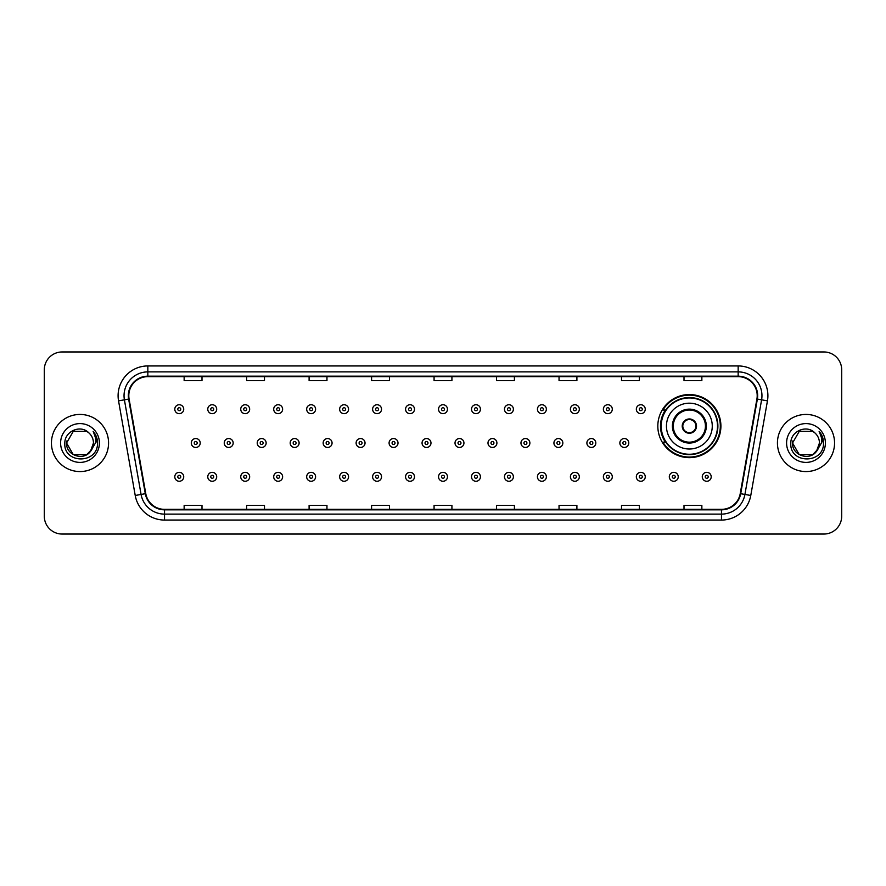 <?xml version="1.0" encoding="UTF-8"?>
<svg xmlns="http://www.w3.org/2000/svg" width="886" height="886" viewBox="0 0 886 886"><rect width="100%" height="100%" fill="white"/><g stroke="black" fill="none" stroke-linecap="round" stroke-linejoin="round"><path stroke-width="1.33" d="M657.822 426.1A31.542 31.542 0 0 0 689.363 457.641A31.542 31.542 0 0 0 720.905 426.1A31.542 31.542 0 0 0 689.363 394.558A31.542 31.542 0 0 0 657.822 426.1M665.386 442.169A28.861 28.861 0 0 1 665.386 410.03M44.3 369.805L44.3 516.195A17.853 17.853 0 0 0 62.153 534.048L823.847 534.048A17.853 17.853 0 0 0 841.7 516.195L841.7 369.805A17.853 17.853 0 0 0 823.847 351.952L62.153 351.952A17.853 17.853 0 0 0 44.3 369.805L44.3 516.195M51.443 443A28.562 28.562 0 0 0 80.006 471.562A28.562 28.562 0 0 0 108.568 443A28.562 28.562 0 0 0 80.006 414.438A28.562 28.562 0 0 0 51.443 443A28.562 28.562 0 0 0 80.006 471.562A28.562 28.562 0 0 0 108.568 443A28.562 28.562 0 0 0 80.006 414.438A28.562 28.562 0 0 0 51.443 443M777.432 443A28.562 28.562 0 0 0 805.994 471.562A28.562 28.562 0 0 0 834.557 443A28.562 28.562 0 0 0 805.994 414.438A28.562 28.562 0 0 0 777.432 443A28.562 28.562 0 0 0 805.994 471.562A28.562 28.562 0 0 0 834.557 443A28.562 28.562 0 0 0 805.994 414.438A28.562 28.562 0 0 0 777.432 443M128.802 395.688A19.038 19.038 0 0 1 147.84 376.65L738.16 376.65A19.038 19.038 0 0 1 756.91 398.999L740.231 493.613A19.038 19.038 0 0 1 721.47 509.35L164.53 509.35A19.038 19.038 0 0 1 145.769 493.613L129.09 398.999A19.038 19.038 0 0 1 128.802 395.688M128.326 395.688A19.514 19.514 0 0 0 128.625 399.077L145.304 493.701A19.514 19.514 0 0 0 164.53 509.827L721.47 509.827A19.514 19.514 0 0 0 740.696 493.701L757.375 399.077A19.514 19.514 0 0 0 738.16 376.173L147.84 376.173A19.514 19.514 0 0 0 128.326 395.688M118.547 400.86A29.759 29.759 0 0 1 147.84 365.94L738.16 365.94A29.759 29.759 0 0 1 767.453 400.86L750.774 495.473A29.759 29.759 0 0 1 721.47 520.06L164.53 520.06A29.759 29.759 0 0 1 135.226 495.473L118.547 400.86L124.405 399.83A23.8 23.8 0 0 1 147.84 371.887L738.16 371.887A23.8 23.8 0 0 1 761.595 399.83L744.916 494.443A23.8 23.8 0 0 1 721.47 514.113L164.53 514.113A23.8 23.8 0 0 1 141.084 494.443L124.405 399.83A23.8 23.8 0 0 1 124.04 395.688M823.847 351.952L62.153 351.952M62.153 534.048L823.847 534.048M841.7 516.195L841.7 369.805M434.074 376.65L434.074 380.681L451.926 380.681L451.926 376.65M371.588 376.65L371.588 380.681L389.441 380.681L389.441 376.65M309.103 376.65L309.103 380.681L326.956 380.681L326.956 376.65M246.629 376.65L246.629 380.681L264.482 380.681L264.482 376.65M184.144 376.65L184.144 380.681L201.997 380.681L201.997 376.65M496.559 376.65L496.559 380.681L514.412 380.681L514.412 376.65M559.044 376.65L559.044 380.681L576.897 380.681L576.897 376.65M621.518 376.65L621.518 380.681L639.371 380.681L639.371 376.65M684.003 376.65L684.003 380.681L701.856 380.681L701.856 376.65M451.926 509.35L451.926 505.319L434.074 505.319L434.074 509.35M389.441 509.35L389.441 505.319L371.588 505.319L371.588 509.35M326.956 509.35L326.956 505.319L309.103 505.319L309.103 509.35M264.482 509.35L264.482 505.319L246.629 505.319L246.629 509.35M201.997 509.35L201.997 505.319L184.144 505.319L184.144 509.35M514.412 509.35L514.412 505.319L496.559 505.319L496.559 509.35M576.897 509.35L576.897 505.319L559.044 505.319L559.044 509.35M639.371 509.35L639.371 505.319L621.518 505.319L621.518 509.35M701.856 509.35L701.856 505.319L684.003 505.319L684.003 509.35M86.728 454.651A13.456 13.456 0 0 0 93.462 443C93.384 438.935 91.834 435.558 88.822 432.833C80.548 424.184 64.667 431.316 64.822 443C63.305 463.766 96.973 464.308 97.515 444.008L97.549 443C97.493 438.592 96.031 434.716 93.141 431.371C95.334 434.982 96.109 438.858 95.466 443L90.405 451.528L93.462 443M91.956 449.18L86.728 454.651L73.283 454.651L66.55 443L73.283 454.651L86.728 454.651L90.04 451.96L86.728 454.651L73.283 454.651L66.55 443L73.283 454.651L86.728 454.651L90.25 451.727L86.728 454.651L73.283 454.651L66.55 443L73.283 454.651L86.728 454.651L91.956 449.18L86.728 454.651L73.283 454.651L66.55 443L73.283 454.651L86.728 454.651L91.956 449.18L86.728 454.651L73.283 454.651L66.55 443L73.283 431.349L86.728 431.349L88.822 432.833L86.728 431.349L73.283 431.349L66.55 443L73.283 431.349M66.705 441.006L66.55 443L73.283 431.349L86.728 431.349L88.822 432.833L86.728 431.349L73.283 431.349L66.55 443C65.863 454.928 82.73 461.207 90.04 451.96L90.405 451.528M60.602 443A19.403 19.403 0 0 0 80.006 462.403A19.403 19.403 0 0 0 99.409 443A19.403 19.403 0 0 0 80.006 423.597A19.403 19.403 0 0 0 60.602 443M93.274 431.526L97.538 443.509M666.449 426.1A22.914 22.914 0 0 1 689.363 403.185A22.914 22.914 0 0 1 712.266 426.1A22.914 22.914 0 0 1 689.363 449.014A22.914 22.914 0 0 1 666.449 426.1A22.914 22.914 0 0 0 689.363 449.014A22.914 22.914 0 0 0 712.266 426.1M673.294 426.1A16.07 16.07 0 0 0 689.363 442.169A16.07 16.07 0 0 0 705.433 426.1A16.07 16.07 0 0 0 689.363 410.03A16.07 16.07 0 0 0 673.294 426.1M665.74 410.03A28.562 28.562 0 0 0 665.74 442.169M717.505 426.1A28.142 28.142 0 0 0 689.363 397.958A28.142 28.142 0 0 0 661.211 426.1A28.142 28.142 0 0 0 689.363 454.252A28.142 28.142 0 0 0 717.505 426.1M682.22 426.1A7.143 7.143 0 0 0 689.363 433.243A7.143 7.143 0 0 0 696.507 426.1A7.143 7.143 0 0 0 689.363 418.956A7.143 7.143 0 0 0 682.22 426.1M720.307 426.1A30.944 30.944 0 0 1 662.916 442.169L665.785 442.169A28.529 28.529 0 0 0 717.893 426.166A28.529 28.529 0 0 0 665.785 410.03L662.916 410.03A30.944 30.944 0 0 1 720.307 426.1M682.442 424.316L682.685 424.316A6.9 6.9 0 0 1 696.031 424.316L695.654 424.316A6.545 6.545 0 0 1 689.363 432.645A6.545 6.545 0 0 1 683.062 424.316A6.545 6.545 0 0 1 695.654 424.316L696.274 424.316M696.274 427.883L695.654 427.883A6.545 6.545 0 0 1 683.062 427.883L682.442 427.883M695.654 427.883L696.031 427.883A6.9 6.9 0 0 1 682.685 427.883L683.062 427.883M799.272 454.651L812.717 454.651L816.239 451.727L812.717 454.651L799.272 454.651L792.538 443L799.272 454.651L812.717 454.651L817.944 449.18L812.75 454.64A13.456 13.456 0 0 0 819.45 443C819.373 438.935 817.822 435.558 814.81 432.833C806.537 424.184 790.666 431.316 790.81 443C789.293 463.766 822.961 464.308 823.515 444.008L823.537 443C823.493 438.592 822.02 434.716 819.129 431.371C821.333 434.982 822.097 438.858 821.455 443L816.405 451.528L819.45 443M816.239 451.727L812.717 454.651L799.272 454.651L792.538 443L799.272 454.651L812.717 454.651L816.239 451.727L812.971 454.507M816.405 451.528L816.028 451.96C808.73 461.207 791.851 454.928 792.538 443L799.272 454.651L812.717 454.651L817.944 449.18L812.717 454.651L799.272 454.651L792.538 443L799.272 431.349L812.717 431.349L814.81 432.833L812.717 431.349L799.272 431.349L792.538 443L799.272 431.349L812.717 431.349L814.81 432.833M786.591 443A19.403 19.403 0 0 0 805.994 462.403A19.403 19.403 0 0 0 825.398 443A19.403 19.403 0 0 0 805.994 423.597A19.403 19.403 0 0 0 786.591 443M792.538 443L792.693 441.006M819.262 431.526L823.526 443.509M183.723 409.199A4.463 4.463 0 0 1 179.26 413.662A4.463 4.463 0 0 1 174.797 409.199A4.463 4.463 0 0 1 179.26 404.736A4.463 4.463 0 0 1 183.723 409.199A4.463 4.463 0 0 0 179.26 404.736A4.463 4.463 0 0 0 174.797 409.199M216.693 409.199A4.463 4.463 0 0 1 212.23 413.662A4.463 4.463 0 0 1 207.767 409.199A4.463 4.463 0 0 1 212.23 404.736A4.463 4.463 0 0 1 216.693 409.199A4.463 4.463 0 0 0 212.23 404.736A4.463 4.463 0 0 0 207.767 409.199M249.664 409.199A4.463 4.463 0 0 1 245.2 413.662A4.463 4.463 0 0 1 240.737 409.199A4.463 4.463 0 0 1 245.2 404.736A4.463 4.463 0 0 1 249.664 409.199A4.463 4.463 0 0 0 245.2 404.736A4.463 4.463 0 0 0 240.737 409.199M282.623 409.199A4.463 4.463 0 0 1 278.16 413.662A4.463 4.463 0 0 1 273.696 409.199A4.463 4.463 0 0 1 278.16 404.736A4.463 4.463 0 0 1 282.623 409.199A4.463 4.463 0 0 0 278.16 404.736A4.463 4.463 0 0 0 273.696 409.199M315.593 409.199A4.463 4.463 0 0 1 311.13 413.662A4.463 4.463 0 0 1 306.667 409.199A4.463 4.463 0 0 1 311.13 404.736A4.463 4.463 0 0 1 315.593 409.199A4.463 4.463 0 0 0 311.13 404.736A4.463 4.463 0 0 0 306.667 409.199M348.563 409.199A4.463 4.463 0 0 1 344.1 413.662A4.463 4.463 0 0 1 339.637 409.199A4.463 4.463 0 0 1 344.1 404.736A4.463 4.463 0 0 1 348.563 409.199A4.463 4.463 0 0 0 344.1 404.736A4.463 4.463 0 0 0 339.637 409.199M381.534 409.199A4.463 4.463 0 0 1 377.071 413.662A4.463 4.463 0 0 1 372.607 409.199A4.463 4.463 0 0 1 377.071 404.736A4.463 4.463 0 0 1 381.534 409.199A4.463 4.463 0 0 0 377.071 404.736A4.463 4.463 0 0 0 372.607 409.199M414.493 409.199A4.463 4.463 0 0 1 410.03 413.662A4.463 4.463 0 0 1 405.566 409.199A4.463 4.463 0 0 1 410.03 404.736A4.463 4.463 0 0 1 414.493 409.199A4.463 4.463 0 0 0 410.03 404.736A4.463 4.463 0 0 0 405.566 409.199M447.463 409.199A4.463 4.463 0 0 1 443 413.662A4.463 4.463 0 0 1 438.537 409.199A4.463 4.463 0 0 1 443 404.736A4.463 4.463 0 0 1 447.463 409.199A4.463 4.463 0 0 0 443 404.736A4.463 4.463 0 0 0 438.537 409.199M480.433 409.199A4.463 4.463 0 0 1 475.97 413.662A4.463 4.463 0 0 1 471.507 409.199A4.463 4.463 0 0 1 475.97 404.736A4.463 4.463 0 0 1 480.433 409.199A4.463 4.463 0 0 0 475.97 404.736A4.463 4.463 0 0 0 471.507 409.199M513.393 409.199A4.463 4.463 0 0 1 508.929 413.662A4.463 4.463 0 0 1 504.466 409.199A4.463 4.463 0 0 1 508.929 404.736A4.463 4.463 0 0 1 513.393 409.199A4.463 4.463 0 0 0 508.929 404.736A4.463 4.463 0 0 0 504.466 409.199M546.363 409.199A4.463 4.463 0 0 1 541.9 413.662A4.463 4.463 0 0 1 537.437 409.199A4.463 4.463 0 0 1 541.9 404.736A4.463 4.463 0 0 1 546.363 409.199A4.463 4.463 0 0 0 541.9 404.736A4.463 4.463 0 0 0 537.437 409.199M579.333 409.199A4.463 4.463 0 0 1 574.87 413.662A4.463 4.463 0 0 1 570.407 409.199A4.463 4.463 0 0 1 574.87 404.736A4.463 4.463 0 0 1 579.333 409.199A4.463 4.463 0 0 0 574.87 404.736A4.463 4.463 0 0 0 570.407 409.199M612.304 409.199A4.463 4.463 0 0 1 607.84 413.662A4.463 4.463 0 0 1 603.377 409.199A4.463 4.463 0 0 1 607.84 404.736A4.463 4.463 0 0 1 612.304 409.199A4.463 4.463 0 0 0 607.84 404.736A4.463 4.463 0 0 0 603.377 409.199M645.263 409.199A4.463 4.463 0 0 1 640.799 413.662A4.463 4.463 0 0 1 636.336 409.199A4.463 4.463 0 0 1 640.799 404.736A4.463 4.463 0 0 1 645.263 409.199A4.463 4.463 0 0 0 640.799 404.736A4.463 4.463 0 0 0 636.336 409.199M191.287 443A4.463 4.463 0 0 1 195.751 438.537A4.463 4.463 0 0 1 200.214 443A4.463 4.463 0 0 1 195.751 447.463A4.463 4.463 0 0 1 191.287 443A4.463 4.463 0 0 0 195.751 447.463A4.463 4.463 0 0 0 200.214 443M224.247 443A4.463 4.463 0 0 1 228.71 438.537A4.463 4.463 0 0 1 233.173 443A4.463 4.463 0 0 1 228.71 447.463A4.463 4.463 0 0 1 224.247 443A4.463 4.463 0 0 0 228.71 447.463A4.463 4.463 0 0 0 233.173 443M257.217 443A4.463 4.463 0 0 1 261.68 438.537A4.463 4.463 0 0 1 266.143 443A4.463 4.463 0 0 1 261.68 447.463A4.463 4.463 0 0 1 257.217 443A4.463 4.463 0 0 0 261.68 447.463A4.463 4.463 0 0 0 266.143 443M290.187 443A4.463 4.463 0 0 1 294.65 438.537A4.463 4.463 0 0 1 299.114 443A4.463 4.463 0 0 1 294.65 447.463A4.463 4.463 0 0 1 290.187 443A4.463 4.463 0 0 0 294.65 447.463A4.463 4.463 0 0 0 299.114 443M323.157 443A4.463 4.463 0 0 1 327.61 438.537A4.463 4.463 0 0 1 332.073 443A4.463 4.463 0 0 1 327.61 447.463A4.463 4.463 0 0 1 323.157 443A4.463 4.463 0 0 0 327.61 447.463A4.463 4.463 0 0 0 332.073 443M356.117 443A4.463 4.463 0 0 1 360.58 438.537A4.463 4.463 0 0 1 365.043 443A4.463 4.463 0 0 1 360.58 447.463A4.463 4.463 0 0 1 356.117 443A4.463 4.463 0 0 0 360.58 447.463A4.463 4.463 0 0 0 365.043 443M389.087 443A4.463 4.463 0 0 1 393.55 438.537A4.463 4.463 0 0 1 398.013 443A4.463 4.463 0 0 1 393.55 447.463A4.463 4.463 0 0 1 389.087 443A4.463 4.463 0 0 0 393.55 447.463A4.463 4.463 0 0 0 398.013 443M422.057 443A4.463 4.463 0 0 1 426.52 438.537A4.463 4.463 0 0 1 430.984 443A4.463 4.463 0 0 1 426.52 447.463A4.463 4.463 0 0 1 422.057 443A4.463 4.463 0 0 0 426.52 447.463A4.463 4.463 0 0 0 430.984 443M455.016 443A4.463 4.463 0 0 1 459.48 438.537A4.463 4.463 0 0 1 463.943 443A4.463 4.463 0 0 1 459.48 447.463A4.463 4.463 0 0 1 455.016 443A4.463 4.463 0 0 0 459.48 447.463A4.463 4.463 0 0 0 463.943 443M487.987 443A4.463 4.463 0 0 1 492.45 438.537A4.463 4.463 0 0 1 496.913 443A4.463 4.463 0 0 1 492.45 447.463A4.463 4.463 0 0 1 487.987 443A4.463 4.463 0 0 0 492.45 447.463A4.463 4.463 0 0 0 496.913 443M520.957 443A4.463 4.463 0 0 1 525.42 438.537A4.463 4.463 0 0 1 529.883 443A4.463 4.463 0 0 1 525.42 447.463A4.463 4.463 0 0 1 520.957 443A4.463 4.463 0 0 0 525.42 447.463A4.463 4.463 0 0 0 529.883 443M553.927 443A4.463 4.463 0 0 1 558.39 438.537A4.463 4.463 0 0 1 562.843 443A4.463 4.463 0 0 1 558.39 447.463A4.463 4.463 0 0 1 553.927 443A4.463 4.463 0 0 0 558.39 447.463A4.463 4.463 0 0 0 562.843 443M586.886 443A4.463 4.463 0 0 1 591.35 438.537A4.463 4.463 0 0 1 595.813 443A4.463 4.463 0 0 1 591.35 447.463A4.463 4.463 0 0 1 586.886 443A4.463 4.463 0 0 0 591.35 447.463A4.463 4.463 0 0 0 595.813 443M619.857 443A4.463 4.463 0 0 1 624.32 438.537A4.463 4.463 0 0 1 628.783 443A4.463 4.463 0 0 1 624.32 447.463A4.463 4.463 0 0 1 619.857 443A4.463 4.463 0 0 0 624.32 447.463A4.463 4.463 0 0 0 628.783 443M174.797 476.801A4.463 4.463 0 0 1 179.26 472.338A4.463 4.463 0 0 1 183.723 476.801A4.463 4.463 0 0 1 179.26 481.264A4.463 4.463 0 0 1 174.797 476.801A4.463 4.463 0 0 0 179.26 481.264A4.463 4.463 0 0 0 183.723 476.801M207.767 476.801A4.463 4.463 0 0 1 212.23 472.338A4.463 4.463 0 0 1 216.693 476.801A4.463 4.463 0 0 1 212.23 481.264A4.463 4.463 0 0 1 207.767 476.801A4.463 4.463 0 0 0 212.23 481.264A4.463 4.463 0 0 0 216.693 476.801M240.737 476.801A4.463 4.463 0 0 1 245.2 472.338A4.463 4.463 0 0 1 249.664 476.801A4.463 4.463 0 0 1 245.2 481.264A4.463 4.463 0 0 1 240.737 476.801A4.463 4.463 0 0 0 245.2 481.264A4.463 4.463 0 0 0 249.664 476.801M273.696 476.801A4.463 4.463 0 0 1 278.16 472.338A4.463 4.463 0 0 1 282.623 476.801A4.463 4.463 0 0 1 278.16 481.264A4.463 4.463 0 0 1 273.696 476.801A4.463 4.463 0 0 0 278.16 481.264A4.463 4.463 0 0 0 282.623 476.801M306.667 476.801A4.463 4.463 0 0 1 311.13 472.338A4.463 4.463 0 0 1 315.593 476.801A4.463 4.463 0 0 1 311.13 481.264A4.463 4.463 0 0 1 306.667 476.801A4.463 4.463 0 0 0 311.13 481.264A4.463 4.463 0 0 0 315.593 476.801M339.637 476.801A4.463 4.463 0 0 1 344.1 472.338A4.463 4.463 0 0 1 348.563 476.801A4.463 4.463 0 0 1 344.1 481.264A4.463 4.463 0 0 1 339.637 476.801A4.463 4.463 0 0 0 344.1 481.264A4.463 4.463 0 0 0 348.563 476.801M372.607 476.801A4.463 4.463 0 0 1 377.071 472.338A4.463 4.463 0 0 1 381.534 476.801A4.463 4.463 0 0 1 377.071 481.264A4.463 4.463 0 0 1 372.607 476.801A4.463 4.463 0 0 0 377.071 481.264A4.463 4.463 0 0 0 381.534 476.801M405.566 476.801A4.463 4.463 0 0 1 410.03 472.338A4.463 4.463 0 0 1 414.493 476.801A4.463 4.463 0 0 1 410.03 481.264A4.463 4.463 0 0 1 405.566 476.801A4.463 4.463 0 0 0 410.03 481.264A4.463 4.463 0 0 0 414.493 476.801M438.537 476.801A4.463 4.463 0 0 1 443 472.338A4.463 4.463 0 0 1 447.463 476.801A4.463 4.463 0 0 1 443 481.264A4.463 4.463 0 0 1 438.537 476.801A4.463 4.463 0 0 0 443 481.264A4.463 4.463 0 0 0 447.463 476.801M471.507 476.801A4.463 4.463 0 0 1 475.97 472.338A4.463 4.463 0 0 1 480.433 476.801A4.463 4.463 0 0 1 475.97 481.264A4.463 4.463 0 0 1 471.507 476.801A4.463 4.463 0 0 0 475.97 481.264A4.463 4.463 0 0 0 480.433 476.801M504.466 476.801A4.463 4.463 0 0 1 508.929 472.338A4.463 4.463 0 0 1 513.393 476.801A4.463 4.463 0 0 1 508.929 481.264A4.463 4.463 0 0 1 504.466 476.801A4.463 4.463 0 0 0 508.929 481.264A4.463 4.463 0 0 0 513.393 476.801M537.437 476.801A4.463 4.463 0 0 1 541.9 472.338A4.463 4.463 0 0 1 546.363 476.801A4.463 4.463 0 0 1 541.9 481.264A4.463 4.463 0 0 1 537.437 476.801A4.463 4.463 0 0 0 541.9 481.264A4.463 4.463 0 0 0 546.363 476.801M570.407 476.801A4.463 4.463 0 0 1 574.87 472.338A4.463 4.463 0 0 1 579.333 476.801A4.463 4.463 0 0 1 574.87 481.264A4.463 4.463 0 0 1 570.407 476.801A4.463 4.463 0 0 0 574.87 481.264A4.463 4.463 0 0 0 579.333 476.801M603.377 476.801A4.463 4.463 0 0 1 607.84 472.338A4.463 4.463 0 0 1 612.304 476.801A4.463 4.463 0 0 1 607.84 481.264A4.463 4.463 0 0 1 603.377 476.801A4.463 4.463 0 0 0 607.84 481.264A4.463 4.463 0 0 0 612.304 476.801M636.336 476.801A4.463 4.463 0 0 1 640.799 472.338A4.463 4.463 0 0 1 645.263 476.801A4.463 4.463 0 0 1 640.799 481.264A4.463 4.463 0 0 1 636.336 476.801A4.463 4.463 0 0 0 640.799 481.264A4.463 4.463 0 0 0 645.263 476.801M669.307 476.801A4.463 4.463 0 0 1 673.77 472.338A4.463 4.463 0 0 1 678.233 476.801A4.463 4.463 0 0 1 673.77 481.264A4.463 4.463 0 0 1 669.307 476.801A4.463 4.463 0 0 0 673.77 481.264A4.463 4.463 0 0 0 678.233 476.801M702.277 476.801A4.463 4.463 0 0 1 706.74 472.338A4.463 4.463 0 0 1 711.203 476.801A4.463 4.463 0 0 1 706.74 481.264A4.463 4.463 0 0 1 702.277 476.801A4.463 4.463 0 0 0 706.74 481.264A4.463 4.463 0 0 0 711.203 476.801M738.16 365.94L738.16 376.173M124.405 399.83L128.625 399.077M164.53 520.06L164.53 509.827M721.47 509.827L721.47 520.06M740.696 493.701L750.774 495.473M135.226 495.473L145.304 493.701M757.375 399.077L767.453 400.86M147.84 365.94L147.84 376.173M706.319 426.1A16.956 16.956 0 0 0 689.363 409.144A16.956 16.956 0 0 0 672.396 426.1A16.956 16.956 0 0 0 689.363 443.055A16.956 16.956 0 0 0 706.319 426.1M177.776 409.199A1.484 1.484 0 0 0 179.26 410.683A1.484 1.484 0 0 0 180.755 409.199A1.484 1.484 0 0 0 179.26 407.715A1.484 1.484 0 0 0 177.776 409.199M210.746 409.199A1.484 1.484 0 0 0 212.23 410.683A1.484 1.484 0 0 0 213.714 409.199A1.484 1.484 0 0 0 212.23 407.715A1.484 1.484 0 0 0 210.746 409.199M243.705 409.199A1.484 1.484 0 0 0 245.2 410.683A1.484 1.484 0 0 0 246.685 409.199A1.484 1.484 0 0 0 245.2 407.715A1.484 1.484 0 0 0 243.705 409.199M276.676 409.199A1.484 1.484 0 0 0 278.16 410.683A1.484 1.484 0 0 0 279.655 409.199A1.484 1.484 0 0 0 278.16 407.715A1.484 1.484 0 0 0 276.676 409.199M309.646 409.199A1.484 1.484 0 0 0 311.13 410.683A1.484 1.484 0 0 0 312.614 409.199A1.484 1.484 0 0 0 311.13 407.715A1.484 1.484 0 0 0 309.646 409.199M342.616 409.199A1.484 1.484 0 0 0 344.1 410.683A1.484 1.484 0 0 0 345.584 409.199A1.484 1.484 0 0 0 344.1 407.715A1.484 1.484 0 0 0 342.616 409.199M375.575 409.199A1.484 1.484 0 0 0 377.071 410.683A1.484 1.484 0 0 0 378.555 409.199A1.484 1.484 0 0 0 377.071 407.715A1.484 1.484 0 0 0 375.575 409.199M408.546 409.199A1.484 1.484 0 0 0 410.03 410.683A1.484 1.484 0 0 0 411.525 409.199A1.484 1.484 0 0 0 410.03 407.715A1.484 1.484 0 0 0 408.546 409.199M441.516 409.199A1.484 1.484 0 0 0 443 410.683A1.484 1.484 0 0 0 444.484 409.199A1.484 1.484 0 0 0 443 407.715A1.484 1.484 0 0 0 441.516 409.199M474.475 409.199A1.484 1.484 0 0 0 475.97 410.683A1.484 1.484 0 0 0 477.454 409.199A1.484 1.484 0 0 0 475.97 407.715A1.484 1.484 0 0 0 474.475 409.199M507.445 409.199A1.484 1.484 0 0 0 508.929 410.683A1.484 1.484 0 0 0 510.425 409.199A1.484 1.484 0 0 0 508.929 407.715A1.484 1.484 0 0 0 507.445 409.199M540.416 409.199A1.484 1.484 0 0 0 541.9 410.683A1.484 1.484 0 0 0 543.384 409.199A1.484 1.484 0 0 0 541.9 407.715A1.484 1.484 0 0 0 540.416 409.199M573.386 409.199A1.484 1.484 0 0 0 574.87 410.683A1.484 1.484 0 0 0 576.354 409.199A1.484 1.484 0 0 0 574.87 407.715A1.484 1.484 0 0 0 573.386 409.199M606.345 409.199A1.484 1.484 0 0 0 607.84 410.683A1.484 1.484 0 0 0 609.324 409.199A1.484 1.484 0 0 0 607.84 407.715A1.484 1.484 0 0 0 606.345 409.199M639.315 409.199A1.484 1.484 0 0 0 640.799 410.683A1.484 1.484 0 0 0 642.295 409.199A1.484 1.484 0 0 0 640.799 407.715A1.484 1.484 0 0 0 639.315 409.199M197.235 443A1.484 1.484 0 0 0 195.751 441.516A1.484 1.484 0 0 0 194.255 443A1.484 1.484 0 0 0 195.751 444.484A1.484 1.484 0 0 0 197.235 443M230.205 443A1.484 1.484 0 0 0 228.71 441.516A1.484 1.484 0 0 0 227.226 443A1.484 1.484 0 0 0 228.71 444.484A1.484 1.484 0 0 0 230.205 443M263.164 443A1.484 1.484 0 0 0 261.68 441.516A1.484 1.484 0 0 0 260.196 443A1.484 1.484 0 0 0 261.68 444.484A1.484 1.484 0 0 0 263.164 443M296.134 443A1.484 1.484 0 0 0 294.65 441.516A1.484 1.484 0 0 0 293.155 443A1.484 1.484 0 0 0 294.65 444.484A1.484 1.484 0 0 0 296.134 443M329.105 443A1.484 1.484 0 0 0 327.61 441.516A1.484 1.484 0 0 0 326.126 443A1.484 1.484 0 0 0 327.61 444.484A1.484 1.484 0 0 0 329.105 443M362.075 443A1.484 1.484 0 0 0 360.58 441.516A1.484 1.484 0 0 0 359.096 443A1.484 1.484 0 0 0 360.58 444.484A1.484 1.484 0 0 0 362.075 443M395.034 443A1.484 1.484 0 0 0 393.55 441.516A1.484 1.484 0 0 0 392.066 443A1.484 1.484 0 0 0 393.55 444.484A1.484 1.484 0 0 0 395.034 443M428.004 443A1.484 1.484 0 0 0 426.52 441.516A1.484 1.484 0 0 0 425.025 443A1.484 1.484 0 0 0 426.52 444.484A1.484 1.484 0 0 0 428.004 443M460.975 443A1.484 1.484 0 0 0 459.48 441.516A1.484 1.484 0 0 0 457.996 443A1.484 1.484 0 0 0 459.48 444.484A1.484 1.484 0 0 0 460.975 443M493.934 443A1.484 1.484 0 0 0 492.45 441.516A1.484 1.484 0 0 0 490.966 443A1.484 1.484 0 0 0 492.45 444.484A1.484 1.484 0 0 0 493.934 443M526.904 443A1.484 1.484 0 0 0 525.42 441.516A1.484 1.484 0 0 0 523.925 443A1.484 1.484 0 0 0 525.42 444.484A1.484 1.484 0 0 0 526.904 443M559.874 443A1.484 1.484 0 0 0 558.39 441.516A1.484 1.484 0 0 0 556.895 443A1.484 1.484 0 0 0 558.39 444.484A1.484 1.484 0 0 0 559.874 443M592.845 443A1.484 1.484 0 0 0 591.35 441.516A1.484 1.484 0 0 0 589.866 443A1.484 1.484 0 0 0 591.35 444.484A1.484 1.484 0 0 0 592.845 443M625.804 443A1.484 1.484 0 0 0 624.32 441.516A1.484 1.484 0 0 0 622.836 443A1.484 1.484 0 0 0 624.32 444.484A1.484 1.484 0 0 0 625.804 443M180.755 476.801A1.484 1.484 0 0 0 179.26 475.317A1.484 1.484 0 0 0 177.776 476.801A1.484 1.484 0 0 0 179.26 478.285A1.484 1.484 0 0 0 180.755 476.801M213.714 476.801A1.484 1.484 0 0 0 212.23 475.317A1.484 1.484 0 0 0 210.746 476.801A1.484 1.484 0 0 0 212.23 478.285A1.484 1.484 0 0 0 213.714 476.801M246.685 476.801A1.484 1.484 0 0 0 245.2 475.317A1.484 1.484 0 0 0 243.705 476.801A1.484 1.484 0 0 0 245.2 478.285A1.484 1.484 0 0 0 246.685 476.801M279.655 476.801A1.484 1.484 0 0 0 278.16 475.317A1.484 1.484 0 0 0 276.676 476.801A1.484 1.484 0 0 0 278.16 478.285A1.484 1.484 0 0 0 279.655 476.801M312.614 476.801A1.484 1.484 0 0 0 311.13 475.317A1.484 1.484 0 0 0 309.646 476.801A1.484 1.484 0 0 0 311.13 478.285A1.484 1.484 0 0 0 312.614 476.801M345.584 476.801A1.484 1.484 0 0 0 344.1 475.317A1.484 1.484 0 0 0 342.616 476.801A1.484 1.484 0 0 0 344.1 478.285A1.484 1.484 0 0 0 345.584 476.801M378.555 476.801A1.484 1.484 0 0 0 377.071 475.317A1.484 1.484 0 0 0 375.575 476.801A1.484 1.484 0 0 0 377.071 478.285A1.484 1.484 0 0 0 378.555 476.801M411.525 476.801A1.484 1.484 0 0 0 410.03 475.317A1.484 1.484 0 0 0 408.546 476.801A1.484 1.484 0 0 0 410.03 478.285A1.484 1.484 0 0 0 411.525 476.801M444.484 476.801A1.484 1.484 0 0 0 443 475.317A1.484 1.484 0 0 0 441.516 476.801A1.484 1.484 0 0 0 443 478.285A1.484 1.484 0 0 0 444.484 476.801M477.454 476.801A1.484 1.484 0 0 0 475.97 475.317A1.484 1.484 0 0 0 474.475 476.801A1.484 1.484 0 0 0 475.97 478.285A1.484 1.484 0 0 0 477.454 476.801M510.425 476.801A1.484 1.484 0 0 0 508.929 475.317A1.484 1.484 0 0 0 507.445 476.801A1.484 1.484 0 0 0 508.929 478.285A1.484 1.484 0 0 0 510.425 476.801M543.384 476.801A1.484 1.484 0 0 0 541.9 475.317A1.484 1.484 0 0 0 540.416 476.801A1.484 1.484 0 0 0 541.9 478.285A1.484 1.484 0 0 0 543.384 476.801M576.354 476.801A1.484 1.484 0 0 0 574.87 475.317A1.484 1.484 0 0 0 573.386 476.801A1.484 1.484 0 0 0 574.87 478.285A1.484 1.484 0 0 0 576.354 476.801M609.324 476.801A1.484 1.484 0 0 0 607.84 475.317A1.484 1.484 0 0 0 606.345 476.801A1.484 1.484 0 0 0 607.84 478.285A1.484 1.484 0 0 0 609.324 476.801M642.295 476.801A1.484 1.484 0 0 0 640.799 475.317A1.484 1.484 0 0 0 639.315 476.801A1.484 1.484 0 0 0 640.799 478.285A1.484 1.484 0 0 0 642.295 476.801M675.254 476.801A1.484 1.484 0 0 0 673.77 475.317A1.484 1.484 0 0 0 672.286 476.801A1.484 1.484 0 0 0 673.77 478.285A1.484 1.484 0 0 0 675.254 476.801M708.224 476.801A1.484 1.484 0 0 0 706.74 475.317A1.484 1.484 0 0 0 705.245 476.801A1.484 1.484 0 0 0 706.74 478.285A1.484 1.484 0 0 0 708.224 476.801"/></g></svg>
